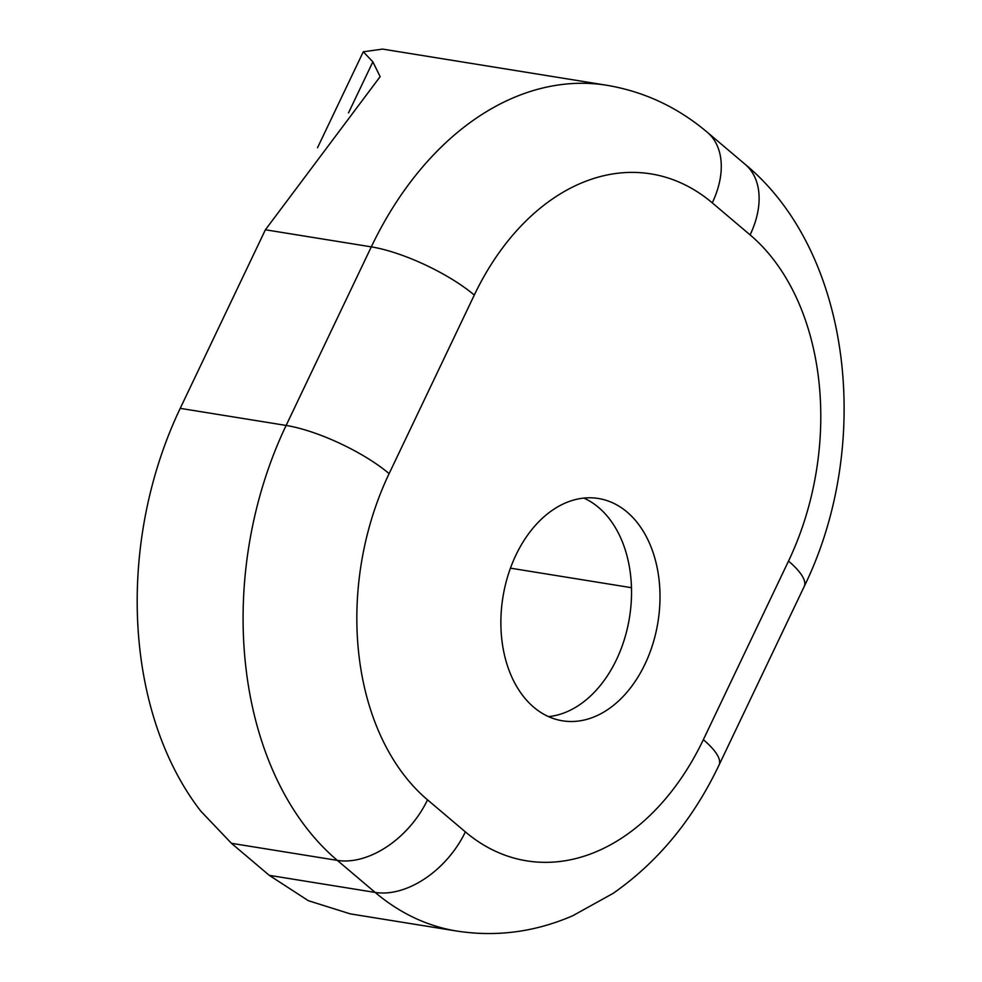 <?xml version="1.0" encoding="UTF-8"?>
<svg xmlns="http://www.w3.org/2000/svg" width="982" height="982" viewBox="0 0 982 982"><rect width="100%" height="100%" fill="white"/><g stroke="black" fill="none" stroke-linecap="round" stroke-linejoin="round"><path stroke-width="1.47" d="M583.836 498.083A112.599 78.499 -80.8 0 1 616.463 659.671A112.599 78.499 -80.8 0 1 548.57 716.627M644.928 664.262A112.599 78.499 99.2 0 0 598.369 498.488A112.599 78.499 99.2 0 0 515.943 555.051A112.599 78.499 99.2 0 0 562.502 720.813A112.599 78.499 99.2 0 0 644.928 664.262M703.345 739.679A80.426 22.34 -154.5 0 1 719.008 765.125C693.182 819.295 657.891 862.049 613.149 893.35L572.825 915.703C535.215 932.016 496.597 937.135 456.974 931.083L350.279 913.874L308.348 900.703L269.277 875.343L231.433 843.305L200.868 811.218A321.715 224.289 -80.8 0 1 180.222 408.352L286.13 425.439L371.306 246.863L265.398 229.776L380.144 76.657L372.853 61.841L363.279 51.776L382.599 49.1L606.815 85.274A321.715 224.289 -80.8 0 0 371.306 246.863A80.426 22.34 -154.5 0 1 474.294 295.054L389.118 473.631A241.277 168.217 99.2 0 0 427.526 799.839L465.358 831.877A241.277 168.217 99.2 0 0 703.345 739.679L788.509 561.103A241.277 168.217 99.2 0 0 750.101 234.894L712.269 202.857A241.277 168.217 99.2 0 0 474.294 295.054M180.222 408.352L265.398 229.776M269.277 875.343L375.173 892.429L337.342 860.392L231.433 843.305M372.853 61.841L348.5 112.893M631.451 587.69L510.456 568.161M456.974 931.083A321.715 224.289 -80.8 0 1 375.173 892.429A80.426 53.151 -49.7 0 0 465.358 831.877M427.526 799.839A80.426 53.151 -49.7 0 1 337.342 860.392A321.715 224.289 -80.8 0 1 286.13 425.439A80.426 22.34 -154.5 0 1 389.118 473.631M719.008 765.125L804.184 586.549A80.426 22.34 -154.5 0 0 788.509 561.103M750.101 234.894A80.426 53.151 -49.7 0 0 745.154 164.325L707.322 132.3C677.752 107.271 644.253 91.596 606.815 85.274M712.269 202.857A80.426 53.151 -49.7 0 0 707.322 132.3M363.18 52.009L317.53 147.717M804.184 586.549C873.047 445.963 852.523 252.963 745.154 164.325"/></g></svg>
